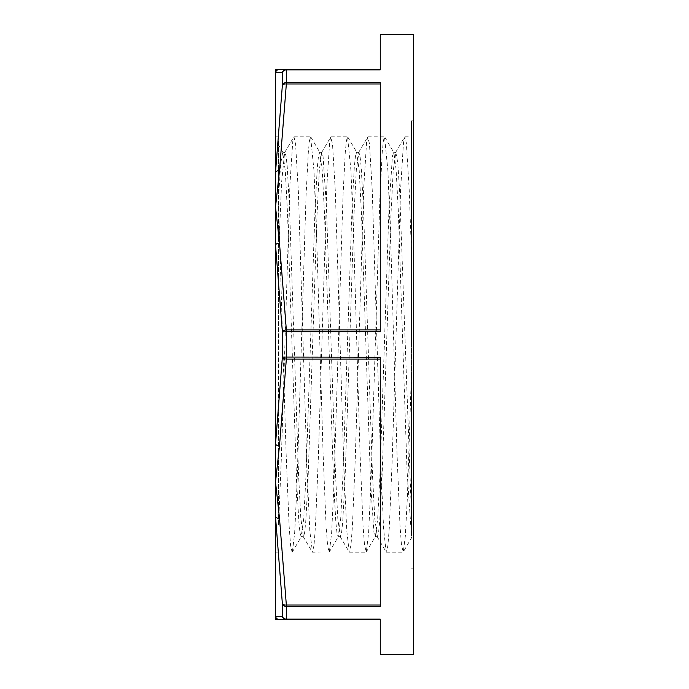 <?xml version="1.0" encoding="UTF-8"?>
<svg xmlns="http://www.w3.org/2000/svg" width="689" height="689" viewBox="0 0 689 689"><rect width="100%" height="100%" fill="white"/><g stroke="black" fill="none" stroke-linecap="round" stroke-linejoin="round"><path stroke-width="0.52" stroke-dasharray="3.44 2.58" d="M278.58 524.768L278.58 136.827L278.58 524.768L281.413 456.359L289.931 184.592L292.773 141.357L294.005 136.844L295.607 144.501L298.449 193.308L306.967 467.211L309.8 530.952L312.487 552.182L329.359 551.949L331.633 532.881L333.907 485.978L343.01 195.9L345.284 152.166L346.421 140.685L347.557 136.844L350.968 170.838L354.094 252.501L360.071 454.103L363.051 526.017L364.55 545.507L366.324 551.949L368.598 532.89L370.871 485.995L379.975 195.9L382.249 152.166L383.385 140.694L384.522 136.844L387.933 170.838L391.059 252.501L397.036 454.103L400.016 526.017L401.515 545.507L403.289 551.949L405.321 536.249L407.363 497.734L411.445 372.827L411.445 136.827L411.445 538.014L403.289 551.949M283.007 152.613L278.58 145.06L278.58 197.485L280.638 163.982L282.697 152.347L285.272 170.545L287.546 214.072L296.632 482.145L298.905 522.52L300.042 533.079L301.179 536.679L303.754 518.533L306.028 474.997L315.114 206.864L317.388 166.497L318.525 155.895L319.662 152.347L322.237 170.553L324.51 214.09L333.597 482.145L335.87 522.52L337.007 533.079L338.144 536.679L340.719 518.541L342.993 475.005L352.079 206.864L354.353 166.497L355.49 155.895L356.626 152.347L359.21 170.562L361.475 214.098L370.561 482.154L373.972 533.079L375.41 536.421L377.684 518.55L379.958 475.014L389.044 206.872L392.454 155.903L393.901 152.613L396.097 169.485L398.285 210.36L407.053 470.923L411.445 535.56L411.445 372.827M278.58 254.043L281.603 182.396L284.626 152.613L286.073 155.903L287.21 166.497L289.483 206.872L298.57 475.04L300.843 518.559L303.418 536.679L304.555 533.088L305.692 522.52L307.957 482.162L317.043 214.124L319.317 170.571L321.591 152.613L323.038 155.903L326.448 206.872L335.534 475.031L337.808 518.559L340.383 536.679L341.52 533.088L342.657 522.52L344.931 482.154L354.008 214.115L356.282 170.571L358.866 152.347L360.002 155.903L361.139 166.497L363.413 206.872L372.499 475.022L374.773 518.55L377.348 536.679L378.485 533.079L379.622 522.52L381.895 482.154L390.982 214.098L393.247 170.562L395.831 152.347L397.786 162.802L399.732 193.075L411.445 514.201M411.445 252.501L409.154 188.803L406.321 142.804L404.899 136.844L403.478 142.856L400.636 188.941L392.127 461.931L389.285 528.007L387.864 545.903L386.133 551.949L383.609 528.945L380.767 463.585L372.249 190.285L369.416 143.346L367.65 137.085L366.574 142.33L363.74 187.477L355.223 460.088L352.38 526.956L350.959 545.344L349.168 551.949L346.705 529.953L343.863 465.411L335.354 191.792L332.511 143.915L330.677 137.085L329.669 141.831L326.836 186.03L318.318 458.228L315.476 525.879L314.063 544.766L312.487 552.182M275.522 552.173L275.522 136.827L275.522 172.181L282.369 85.281A4.074 2.024 -173.4 0 1 286.348 83.972L286.348 82.568L380.259 82.568L380.259 331.797L380.259 329.928L380.259 331.797L282.369 331.934L275.522 244.939L275.522 444.06L282.369 357.066A4.074 2.024 -173.4 0 0 286.348 359.072L286.348 357.203L380.259 357.203L380.259 606.432L380.259 605.028L380.259 606.432L286.348 606.432A4.074 3.445 0 0 1 282.369 603.719L275.522 516.819L275.522 552.173L292.394 551.949L294.668 532.864L296.942 485.96L306.045 195.891L308.319 152.174L309.456 140.685L310.593 136.844L314.003 170.829L317.129 252.501L323.107 454.103L326.086 526.017L327.585 545.507L329.075 552.19M278.58 206.149L286.142 454.103L289.122 526.017L290.612 545.507L292.11 552.19M275.522 619.6L279.501 619.6A4.074 4.074 90 0 1 275.522 616.379L275.522 516.819A4.074 2.033 177.8 0 0 279.501 518.317L286.348 605.028A4.074 2.024 -6.6 0 1 282.369 603.719L282.369 616.285A4.074 4.056 -90 0 0 286.348 619.6L286.348 619.135L380.259 619.135L380.259 654.55M275.522 516.819L275.522 482.05L279.501 518.317M380.259 359.072L380.259 605.028L380.259 359.072L286.348 359.072L279.501 445.783A4.074 2.033 2.2 0 1 275.522 444.06L275.522 244.939A4.074 2.033 177.8 0 1 279.501 243.217L286.348 329.928A4.074 2.024 -6.6 0 0 282.369 331.934L282.369 357.066L286.348 357.203L286.348 329.928L380.259 329.928L380.259 83.972L380.259 329.928M279.501 445.783L275.522 482.05L275.522 444.06M380.259 619.6L286.348 619.6M275.522 616.379L282.369 616.285A4.074 3.609 180 0 0 286.348 619.135L286.348 605.028L380.259 605.028M380.259 34.45L380.259 69.865L286.348 69.865L286.348 69.4A4.074 4.056 -90 0 0 282.369 72.715L275.522 72.621A4.074 4.074 90 0 1 279.501 69.4L380.259 69.4L380.259 69.865L380.259 69.4M275.522 69.4L279.501 69.4M275.522 244.939L275.522 206.95L279.501 243.217M380.259 83.972L286.348 83.972L279.501 170.683A4.074 2.033 2.2 0 0 275.522 172.181L275.522 72.621M282.369 85.281A4.074 3.445 180 0 1 286.348 82.568L286.348 69.865A4.074 3.609 0 0 0 282.369 72.715L282.369 85.281M279.501 170.683L275.522 206.95L275.522 172.181M413.478 654.55L413.478 34.45M413.478 344.5L413.478 120.851L413.478 344.5M411.445 344.5L411.445 120.851L411.445 344.5M284.626 152.613L293.712 137.085M303.117 536.412L312.203 551.941M321.591 152.613L330.677 137.085M340.082 536.421L349.168 551.949M358.556 152.613L367.65 137.085M377.047 536.421L386.133 551.949M395.52 152.613L404.615 137.094M275.522 136.827L278.58 136.827M294.005 136.827L310.593 136.827M330.97 136.827L347.557 136.827M349.452 552.173L366.04 552.173M367.935 136.827L384.522 136.827M386.417 552.173L403.005 552.173M404.899 136.827L411.445 136.827M301.179 536.662L303.418 536.662M338.144 536.662L340.383 536.662M375.109 536.662L377.348 536.662M282.697 152.338L284.936 152.338M319.662 152.338L321.901 152.338M356.626 152.338L358.866 152.338M393.591 152.338L395.831 152.338M366.324 551.949L375.41 536.421M384.806 137.094L393.901 152.613M329.359 551.949L338.445 536.421M347.842 137.094L356.936 152.613M292.394 551.949L301.481 536.421M310.877 137.094L319.972 152.613M411.445 568.149L413.478 568.149M411.445 120.851L413.478 120.851"/><path stroke-width="1.03" d="M275.522 72.621L275.522 244.939L282.369 331.934A4.074 2.024 -6.6 0 1 286.348 329.928L286.348 331.797L380.259 331.797L380.259 82.568L286.348 82.568A4.074 3.445 180 0 0 282.369 85.281L275.522 172.181A4.074 2.033 2.2 0 1 279.501 170.683L286.348 83.972A4.074 2.024 -173.4 0 0 282.369 85.281L282.369 72.715A4.074 4.056 -90 0 1 286.348 69.4L279.501 69.4A4.074 4.074 90 0 0 275.522 72.621L275.522 69.4L275.522 72.621L282.369 72.715A4.074 3.609 0 0 1 286.348 69.865L380.259 69.865L380.259 34.45L413.478 34.45L413.478 654.55L380.259 654.55L380.259 619.135L286.348 619.135L286.348 619.6L380.259 619.6M380.259 329.928L286.348 329.928L279.501 243.217A4.074 2.033 177.8 0 0 275.522 244.939L275.522 516.819L282.369 603.719A4.074 2.024 -6.6 0 0 286.348 605.028L286.348 606.432L380.259 606.432L380.259 357.203L282.369 357.066L275.522 444.06A4.074 2.033 2.2 0 0 279.501 445.783L286.348 359.072A4.074 2.024 -173.4 0 1 282.369 357.066L282.369 331.934L286.348 331.797L286.348 359.072L380.259 359.072M286.348 619.6A4.074 4.056 -90 0 1 282.369 616.285L275.522 616.379A4.074 4.074 90 0 0 279.501 619.6L286.348 619.6L275.522 619.6L275.522 616.379L275.591 619.6M275.522 444.06L275.522 482.05L279.501 445.783M380.259 605.028L286.348 605.028L279.501 518.317A4.074 2.033 177.8 0 1 275.522 516.819L275.522 616.379M282.369 603.719A4.074 3.445 0 0 0 286.348 606.432L286.348 619.135A4.074 3.609 180 0 1 282.369 616.285L282.369 603.719M279.501 518.317L275.522 482.05L275.522 516.819M275.522 172.181L275.522 244.939M380.259 69.4L286.348 69.4L286.348 83.972L380.259 83.972M279.501 69.4L275.522 69.4M279.501 243.217L275.522 206.95L279.501 170.683"/></g></svg>
